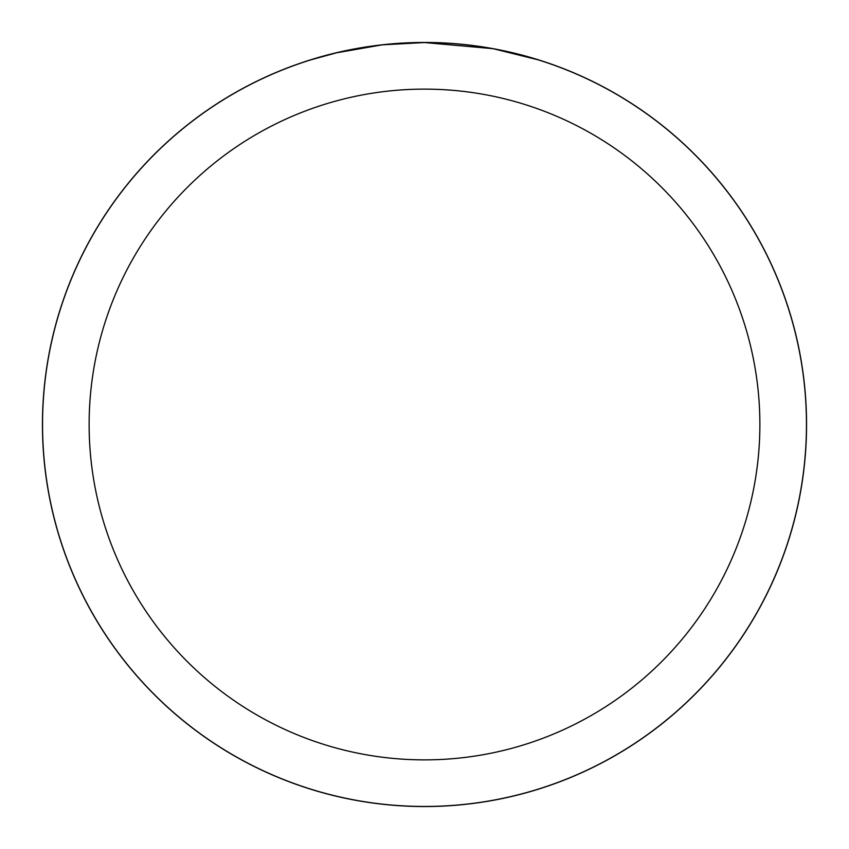 <?xml version="1.0" encoding="UTF-8"?>
<svg xmlns="http://www.w3.org/2000/svg" width="849" height="849" viewBox="0 0 849 849"><rect width="100%" height="100%" fill="white"/><g stroke="black" fill="none" stroke-linecap="round" stroke-linejoin="round"><path stroke-width="1.27" d="M424.5 42.492A382.008 382.008 0 0 1 806.508 424.5A382.008 382.008 0 0 1 424.5 806.508A382.008 382.008 0 0 1 42.492 424.5A382.008 382.008 0 0 1 424.5 42.492M492.356 48.616L424.5 42.546A381.954 381.954 0 0 1 806.454 424.5A381.954 381.954 0 0 1 424.5 806.454A381.954 381.954 0 0 1 42.546 424.5A381.954 381.954 0 0 1 424.5 42.546L383.217 44.785M494.15 48.945L537.969 59.791M424.5 89.124A335.376 335.376 0 0 1 759.876 424.5A335.376 335.376 0 0 1 424.5 759.876A335.376 335.376 0 0 1 89.124 424.5A335.376 335.376 0 0 1 424.5 89.124M381.424 44.976L336.639 52.787L311.042 59.791M396.504 43.575L402.575 43.172M367.394 46.833L376.765 45.538M387.144 44.371L393.469 43.808M42.45 424.5A382.05 382.05 0 0 1 424.5 42.45A382.05 382.05 0 0 1 806.55 424.5A382.05 382.05 0 0 1 424.5 806.55A382.05 382.05 0 0 1 42.45 424.5"/></g></svg>

